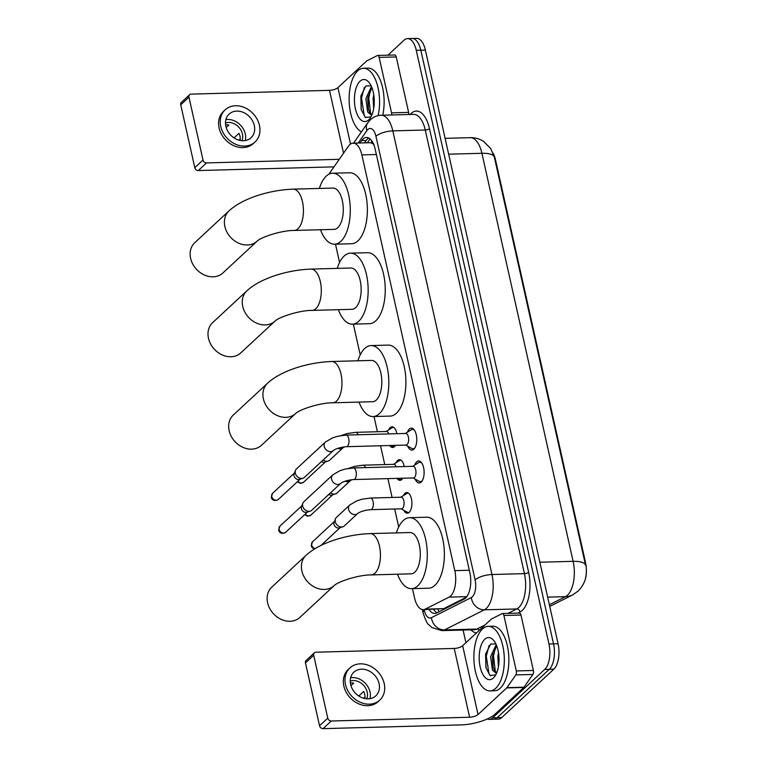 <?xml version="1.0" encoding="UTF-8"?>
<svg xmlns="http://www.w3.org/2000/svg" width="767" height="767" viewBox="0 0 767 767"><rect width="100%" height="100%" fill="white"/><g stroke="black" fill="none" stroke-linecap="round" stroke-linejoin="round"><path stroke-width="1.15" d="M395.475 445.359A10.326 4.861 88.4 0 1 394.478 446.634A10.326 4.861 88.4 0 1 392.637 447.468A10.326 4.861 88.4 0 1 389.684 445.522M388.744 429.865A10.326 4.861 88.4 0 1 390.23 427.65A10.326 4.861 88.4 0 1 392.071 426.816A10.326 4.861 88.4 0 1 396.865 433.7M402.819 478.215A10.326 4.861 88.4 0 1 401.822 479.49A10.326 4.861 88.4 0 1 399.981 480.324A10.326 4.861 88.4 0 1 397.028 478.378M396.088 462.722A10.326 4.861 88.4 0 1 397.574 460.507A10.326 4.861 88.4 0 1 399.415 459.673A10.326 4.861 88.4 0 1 404.209 466.557M403.432 495.578A10.326 4.861 88.4 0 1 404.918 493.363A10.326 4.861 88.4 0 1 406.759 492.529A10.326 4.861 88.4 0 1 411.754 500.717A10.326 4.861 88.4 0 1 409.166 512.346A10.326 4.861 88.4 0 1 407.325 513.181A10.326 4.861 88.4 0 1 403.835 510.323M407.43 432.176A10.987 5.177 88.4 0 1 409.338 429.012A10.987 5.177 88.4 0 1 411.294 428.12A10.987 5.177 88.4 0 1 416.615 436.826A10.987 5.177 88.4 0 1 413.854 449.203A10.987 5.177 88.4 0 1 411.898 450.095A10.987 5.177 88.4 0 1 407.814 446.26M414.774 465.032A10.987 5.177 88.4 0 1 416.682 461.868A10.987 5.177 88.4 0 1 418.638 460.977A10.987 5.177 88.4 0 1 423.959 469.682A10.987 5.177 88.4 0 1 421.198 482.06A10.987 5.177 88.4 0 1 419.242 482.951A10.987 5.177 88.4 0 1 415.158 479.116M412.483 588.644L414.554 597.924A19.367 9.127 -91.6 0 0 423.307 609.65A19.367 9.127 -91.6 0 0 425.263 609.132L449.069 597.129A19.367 9.127 -91.6 0 0 450.555 596.074A19.367 9.127 -91.6 0 0 454.802 570.638L361.871 154.915A19.367 9.127 -91.6 0 0 353.127 143.189A19.367 9.127 -91.6 0 0 348.304 146.353L328.851 174.234M374.018 144.349L370.72 142.71L353.127 143.189M585.662 577.561A17.43 8.207 -91.6 0 0 585.576 562.805L495.424 159.507A17.43 8.207 -91.6 0 0 493.133 153.227M423.307 609.65L443.777 608.634L466.374 597.225M335.486 244.184L339.57 262.467M353.357 324.134L360.222 354.872M374.008 416.539L377.412 431.735M380.547 445.771L384.756 464.591M387.891 478.627L392.1 497.447M394.679 509.01L398.696 526.977M549.364 604.77L565.471 596.64A25.829 12.167 -91.6 0 0 567.455 595.24A25.829 12.167 -91.6 0 0 573.122 561.329A22.598 7.632 -12.6 0 1 585.566 565.26L494.36 157.225L490.736 148.558L483.67 141.454C479.596 138.827 475.118 137.561 470.238 137.657L445.109 138.338M387.92 55.166L404.075 40.172A19.367 9.127 88.4 0 1 407.517 38.599L412.071 38.475A19.367 9.127 88.4 0 1 420.824 50.2L553.525 643.877A19.367 9.127 88.4 0 1 549.277 669.303L497.198 717.682A19.367 9.127 88.4 0 1 493.747 719.254A19.367 9.127 88.4 0 0 497.198 717.682L549.277 669.303A19.367 9.127 88.4 0 0 553.525 643.877L420.824 50.2A19.367 9.127 88.4 0 0 412.071 38.475L416.625 38.35A19.367 9.127 88.4 0 1 425.378 50.076L558.079 643.753A19.367 9.127 88.4 0 1 553.832 669.179L501.752 717.557A19.367 9.127 88.4 0 1 498.301 719.13L489.193 719.379A19.367 9.127 88.4 0 1 487.218 718.976M429.041 609.487A19.367 9.127 -91.6 0 0 434.764 613.437A19.367 9.127 -91.6 0 0 436.73 612.929L464.102 599.123A19.367 9.127 -91.6 0 0 465.588 598.068A19.367 9.127 -91.6 0 0 469.835 572.633L375.178 149.181A19.367 9.127 -91.6 0 0 366.434 137.456A19.367 9.127 -91.6 0 0 361.612 140.62L359.953 142.998M407.517 38.599A19.367 9.127 88.4 0 1 416.27 50.325L548.971 644.002A19.367 9.127 88.4 0 1 544.723 669.428L492.644 717.807A19.367 9.127 88.4 0 1 489.193 719.379M465.924 642.708L463.095 630.043M364.507 142.883L366.166 140.495A19.367 9.127 88.4 0 1 368.726 138.012M437.037 612.775A19.367 9.127 88.4 0 1 433.595 609.362M482.472 628.969A32.281 15.206 88.4 0 1 488.224 626.351A32.281 15.206 88.4 0 1 503.833 651.921A32.281 15.206 88.4 0 1 495.731 688.277A32.281 15.206 88.4 0 1 489.979 690.894A32.281 15.206 88.4 0 1 474.361 665.325A32.281 15.206 88.4 0 1 482.472 628.969M488.224 626.351L492.778 626.227A32.281 15.206 88.4 0 1 508.387 651.797A32.281 15.206 88.4 0 1 500.285 688.152A32.281 15.206 88.4 0 1 494.533 690.77L489.979 690.894M493.421 677.961A21.045 9.913 88.4 0 1 480.161 666.926A21.045 9.913 88.4 0 1 484.773 639.285A21.045 9.913 88.4 0 1 493.91 640.694A21.045 9.913 88.4 0 1 494.878 676.264A21.045 9.913 88.4 0 1 493.421 677.961M495.856 643.877L490.602 644.088L485.597 654.203L485.923 667.626L490.017 675.497L495.693 674.96M496.652 645.699L492.433 656.629L492.932 666.485L494.226 670.061L496.728 672.784M496.191 644.596L490.621 656.677L492.414 670.109L495.923 673.033L496.7 672.87M498.502 652.794L497.85 656.475L498.435 666.657M492.855 653.935L493.123 667.232M485.684 653.772L486.01 667.98M495.52 647.137L493.507 656.015L495.348 671.739M489.058 645.603L486.278 656.216L488.982 673.733L490.439 675.813M519.192 613.159A3.231 1.524 88.4 0 1 519.527 613.073A3.231 1.524 88.4 0 1 520.985 615.029L503.9 615.498L516.296 670.952L533.381 670.483A3.231 1.524 88.4 0 1 532.892 674.452L524.014 687.184A3.231 1.524 88.4 0 1 523.784 687.453L495.118 714.077A25.829 8.715 -12.6 0 1 461.389 724.882L323.041 728.65A3.231 2.627 -132.9 0 1 319.532 725.764L327.758 718.123A3.231 2.627 47.1 0 0 331.267 721.009L469.605 717.241A6.452 2.176 167.4 0 0 478.042 714.537L506.709 687.913A3.231 1.524 -91.6 0 0 506.929 687.654L515.817 674.922A3.231 1.524 -91.6 0 0 516.296 670.952M520.985 615.029L533.381 670.483M503.9 615.498A3.231 1.524 -91.6 0 0 502.443 613.542A3.231 1.524 -91.6 0 0 502.117 613.629L491.57 618.94A3.231 1.524 -91.6 0 0 491.331 619.122L462.664 645.747A6.452 2.176 167.4 0 1 454.227 648.441L315.889 652.209A3.231 2.627 47.1 0 0 314.355 652.813A3.231 2.627 47.1 0 0 313.703 655.258L305.477 662.899L319.532 725.764M305.477 662.899A3.231 2.627 -132.9 0 1 306.129 660.454L314.355 652.813M313.703 655.258L327.758 718.123M350.615 684.394A16.136 13.154 47.1 0 0 361.295 697.376A16.136 13.154 47.1 0 0 375.83 695.832A16.136 13.154 47.1 0 0 379.08 683.618A16.136 13.154 47.1 0 0 368.4 670.636A16.136 13.154 47.1 0 0 353.865 672.18A16.136 13.154 47.1 0 0 350.615 684.394M370.02 698.651A16.136 13.154 47.1 0 0 370.03 692.016A16.136 13.154 47.1 0 0 350.624 677.76M363.98 698.334L365.025 697.366A12.914 10.527 -132.9 0 0 364.718 694.394A12.914 10.527 -132.9 0 0 363.692 691.431L358.793 695.995M366.712 698.795A12.914 10.527 47.1 0 0 367.182 692.102A12.914 10.527 47.1 0 0 350.231 681.048M349.905 667.923L348.266 669.447A21.955 17.89 47.1 0 0 343.846 686.062A21.955 17.89 47.1 0 0 358.371 703.713A21.955 17.89 47.1 0 0 378.141 701.613L379.79 700.089A21.955 17.89 47.1 0 0 384.2 683.474A21.955 17.89 47.1 0 0 369.684 665.823A21.955 17.89 47.1 0 0 349.905 667.923A21.955 17.89 47.1 0 0 345.486 684.528A21.955 17.89 47.1 0 0 360.011 702.179A21.955 17.89 47.1 0 0 379.79 700.089M363.683 698.248L365.025 697.002M350.941 685.621L353.616 683.138A12.914 10.527 -132.9 0 0 350.346 682.851M361.41 131.886A32.281 15.206 88.4 0 1 349.253 103.219A32.281 15.206 88.4 0 1 357.719 70.88A32.281 15.206 88.4 0 1 363.472 68.263A32.281 15.206 88.4 0 1 378.112 115.635M363.472 68.263L368.026 68.138A32.281 15.206 88.4 0 1 382.733 115.213M368.668 119.863A21.045 9.913 88.4 0 1 355.418 108.828A21.045 9.913 88.4 0 1 360.03 81.197A21.045 9.913 88.4 0 1 369.157 82.596A21.045 9.913 88.4 0 1 370.125 118.176A21.045 9.913 88.4 0 1 368.668 119.863M371.113 85.779L365.859 85.99L360.854 96.115L361.171 109.537L365.274 117.409L370.95 116.862M371.899 87.611L367.681 98.531L368.179 108.396L369.473 111.972L371.985 114.695M371.449 86.508L365.878 98.588L367.661 112.02L371.17 114.945L371.947 114.782M373.759 94.705L373.107 98.387L373.682 108.569M368.102 95.837L368.371 109.135M360.931 95.674L361.257 109.882M370.777 89.049L368.754 97.927L370.605 113.641M364.306 87.515L361.525 98.118L364.229 115.635L365.696 117.715M271.758 587.167A20.661 16.836 47.1 0 0 267.606 602.795A20.661 16.836 47.1 0 0 281.268 619.41A20.661 16.836 47.1 0 0 299.878 617.435L334.144 585.614A20.661 16.836 -132.9 0 1 315.534 587.58A20.661 16.836 -132.9 0 1 301.872 570.964A20.661 16.836 -132.9 0 1 306.023 555.337L271.758 587.167M334.144 585.614C337.969 581.616 358.649 574.771 371.257 574.914L411.102 573.831A20.661 9.731 -91.6 0 0 414.784 572.153A20.661 9.731 -91.6 0 0 419.971 548.894A20.661 9.731 -91.6 0 0 409.981 532.528L370.125 533.611C347.087 534.407 319.877 542.499 306.023 555.337M396.386 532.902A35.512 16.721 88.4 0 1 403.25 520.563A35.512 16.721 88.4 0 1 409.578 517.687A35.512 16.721 88.4 0 1 426.749 545.807A35.512 16.721 88.4 0 1 417.833 585.796A35.512 16.721 88.4 0 1 411.505 588.673A35.512 16.721 88.4 0 1 397.507 574.205M409.578 517.687L426.653 517.217A35.512 16.721 88.4 0 1 443.834 545.347A35.512 16.721 88.4 0 1 434.918 585.336A35.512 16.721 88.4 0 1 428.59 588.212L411.505 588.673M233.293 415.052A20.661 16.836 47.1 0 0 229.132 430.68A20.661 16.836 47.1 0 0 242.803 447.295A20.661 16.836 47.1 0 0 261.413 445.32L295.678 413.499A20.661 16.836 -132.9 0 1 277.06 415.465A20.661 16.836 -132.9 0 1 263.397 398.859A20.661 16.836 -132.9 0 1 267.549 383.222L233.293 415.052M295.678 413.499C299.494 409.501 320.175 402.656 332.782 402.8L372.637 401.716A20.661 9.731 -91.6 0 0 376.309 400.048A20.661 9.731 -91.6 0 0 381.506 376.779A20.661 9.731 -91.6 0 0 371.506 360.413L331.66 361.497C308.612 362.292 281.403 370.394 267.549 383.222M357.911 360.787A35.512 16.721 88.4 0 1 364.776 348.448A35.512 16.721 88.4 0 1 371.103 345.572A35.512 16.721 88.4 0 1 388.284 373.692A35.512 16.721 88.4 0 1 379.358 413.681A35.512 16.721 88.4 0 1 373.04 416.558A35.512 16.721 88.4 0 1 359.033 402.09M371.103 345.572L388.179 345.102A35.512 16.721 88.4 0 1 405.36 373.232A35.512 16.721 88.4 0 1 396.443 413.221A35.512 16.721 88.4 0 1 390.115 416.097L373.04 416.558M212.632 322.648A20.661 16.836 47.1 0 0 208.48 338.285A20.661 16.836 47.1 0 0 222.142 354.891A20.661 16.836 47.1 0 0 240.752 352.925L275.017 321.095A20.661 16.836 -132.9 0 1 256.408 323.07A20.661 16.836 -132.9 0 1 242.746 306.455A20.661 16.836 -132.9 0 1 246.897 290.818L212.632 322.648M275.017 321.095C278.843 317.097 299.523 310.252 312.131 310.405L351.976 309.312A20.661 9.731 -91.6 0 0 355.658 307.644A20.661 9.731 -91.6 0 0 360.845 284.375A20.661 9.731 -91.6 0 0 350.855 268.009L310.999 269.092C287.961 269.888 260.751 277.99 246.897 290.818M337.259 268.383A35.512 16.721 88.4 0 1 344.124 256.044A35.512 16.721 88.4 0 1 350.452 253.168A35.512 16.721 88.4 0 1 367.623 281.288A35.512 16.721 88.4 0 1 358.707 321.287A35.512 16.721 88.4 0 1 352.379 324.163A35.512 16.721 88.4 0 1 338.381 309.686M350.452 253.168L367.527 252.698A35.512 16.721 88.4 0 1 384.708 280.827A35.512 16.721 88.4 0 1 375.792 320.817A35.512 16.721 88.4 0 1 369.464 323.693L352.379 324.163M194.76 242.698A20.661 16.836 47.1 0 0 190.609 258.335A20.661 16.836 47.1 0 0 204.271 274.95A20.661 16.836 47.1 0 0 222.881 272.975L257.146 241.145A20.661 16.836 -132.9 0 1 238.537 243.12A20.661 16.836 -132.9 0 1 224.875 226.505A20.661 16.836 -132.9 0 1 229.026 210.867L194.76 242.698M257.146 241.145C260.972 237.156 281.652 230.301 294.26 230.455L334.105 229.371A20.661 9.731 -91.6 0 0 337.787 227.694A20.661 9.731 -91.6 0 0 342.974 204.425A20.661 9.731 -91.6 0 0 332.983 188.059L293.128 189.152C270.089 189.948 242.88 198.039 229.026 210.867M319.388 188.433A35.512 16.721 88.4 0 1 326.253 176.094A35.512 16.721 88.4 0 1 332.581 173.217A35.512 16.721 88.4 0 1 349.752 201.347A35.512 16.721 88.4 0 1 340.836 241.337A35.512 16.721 88.4 0 1 334.517 244.213A35.512 16.721 88.4 0 1 320.51 229.736M332.581 173.217L349.656 172.757A35.512 16.721 88.4 0 1 366.837 200.877A35.512 16.721 88.4 0 1 357.921 240.867A35.512 16.721 88.4 0 1 351.593 243.743L334.517 244.213M413.029 477.937L419.118 481.293A9.683 4.564 -91.6 0 0 420.345 481.618A9.683 4.564 -91.6 0 0 422.071 480.832A9.683 4.564 -91.6 0 0 422.368 480.516M421.898 463.239A9.683 4.564 -91.6 0 0 419.817 462.252A9.683 4.564 -91.6 0 0 418.609 462.635L412.713 466.326M414.439 477.457A5.81 2.732 -91.6 0 0 415.896 470.919A5.81 2.732 -91.6 0 0 413.087 466.317L353.424 467.937A5.81 2.732 -91.6 0 1 355.974 471.12A5.81 2.732 -91.6 0 1 354.776 479.087A5.81 2.732 -91.6 0 1 353.74 479.557L413.403 477.927A5.81 2.732 -91.6 0 0 414.439 477.457M332.763 474.888A5.81 4.736 -132.9 0 0 331.526 478.953A5.81 4.736 -132.9 0 0 331.593 479.289A5.81 4.736 -132.9 0 0 335.438 483.958A5.81 4.736 -132.9 0 0 340.673 483.402L311.776 510.247A5.81 4.736 -132.9 0 1 310.309 511.1A5.81 4.736 -132.9 0 1 309.015 511.321A5.81 4.736 -132.9 0 1 302.697 506.124A5.81 4.736 -132.9 0 1 302.898 503.133A5.81 4.736 -132.9 0 1 303.866 501.733L332.763 474.888L339.695 470.804L344.968 469.126L353.424 467.937M310.309 511.1L306.877 512.231A4.199 3.423 -132.9 0 1 305.947 512.385A4.199 3.423 -132.9 0 1 301.383 508.636A4.199 3.423 -132.9 0 1 301.527 506.469L302.898 503.133M405.685 445.081L411.774 448.436A9.683 4.564 -91.6 0 0 413.001 448.762A9.683 4.564 -91.6 0 0 414.726 447.976A9.683 4.564 -91.6 0 0 415.024 447.66M414.554 430.383A9.683 4.564 -91.6 0 0 412.473 429.395A9.683 4.564 -91.6 0 0 411.265 429.779L405.369 433.47M407.095 444.601A5.81 2.732 -91.6 0 0 408.552 438.053A5.81 2.732 -91.6 0 0 405.743 433.451L346.08 435.081A5.81 2.732 -91.6 0 1 348.63 438.264A5.81 2.732 -91.6 0 1 347.432 446.231A5.81 2.732 -91.6 0 1 346.396 446.701L406.059 445.071A5.81 2.732 -91.6 0 0 407.095 444.601M325.419 442.032A5.81 4.736 -132.9 0 0 324.182 446.097A5.81 4.736 -132.9 0 0 324.249 446.432A5.81 4.736 -132.9 0 0 328.094 451.101A5.81 4.736 -132.9 0 0 333.329 450.545L304.432 477.39A5.81 4.736 -132.9 0 1 302.965 478.244A5.81 4.736 -132.9 0 1 301.671 478.464A5.81 4.736 -132.9 0 1 295.353 473.268A5.81 4.736 -132.9 0 1 295.554 470.276A5.81 4.736 -132.9 0 1 296.522 468.867L325.419 442.032L332.351 437.947L337.624 436.27L346.08 435.081M302.965 478.244L299.533 479.375A4.199 3.423 -132.9 0 1 298.603 479.528A4.199 3.423 -132.9 0 1 294.039 475.78A4.199 3.423 -132.9 0 1 294.183 473.613L295.554 470.276M408.61 493.239A9.683 4.564 -91.6 0 0 407.919 493.143A9.683 4.564 -91.6 0 0 406.711 493.526L400.815 497.217M370.768 509.662L401.505 508.818A5.81 2.732 -91.6 0 0 402.541 508.348A5.81 2.732 -91.6 0 0 403.998 501.81A5.81 2.732 -91.6 0 0 401.189 497.208L370.451 498.042A5.81 2.732 -91.6 0 1 372.992 501.225A5.81 2.732 -91.6 0 1 371.803 509.183A5.81 2.732 -91.6 0 1 370.768 509.662C364.814 510.199 360.461 511.484 357.69 513.507A5.81 4.736 -132.9 0 1 352.456 514.063A5.81 4.736 -132.9 0 1 348.611 509.393A5.81 4.736 -132.9 0 1 348.554 509.058A5.81 4.736 -132.9 0 1 349.781 504.993L336.464 517.37A5.81 4.736 -132.9 0 0 335.495 518.77A5.81 4.736 -132.9 0 0 335.294 521.771A5.81 4.736 -132.9 0 0 341.612 526.967A5.81 4.736 -132.9 0 0 342.897 526.747A5.81 4.736 -132.9 0 0 344.373 525.884L357.69 513.507M342.897 526.747L339.465 527.869A4.199 3.423 -132.9 0 1 338.535 528.032A4.199 3.423 -132.9 0 1 333.971 524.273A4.199 3.423 -132.9 0 1 334.124 522.116L335.495 518.77M401.141 508.828L407.219 512.183A9.683 4.564 -91.6 0 0 408.447 512.509A9.683 4.564 -91.6 0 0 409.127 512.375M401.266 460.382A9.683 4.564 -91.6 0 0 400.575 460.286A9.683 4.564 -91.6 0 0 399.367 460.67L393.471 464.361M396.155 466.777A5.81 2.732 -91.6 0 0 393.845 464.342L363.107 465.185A5.81 2.732 -91.6 0 1 365.418 467.611M345.083 481.197A5.81 4.736 -132.9 0 0 350.346 480.65L337.029 493.028A5.81 4.736 -132.9 0 1 335.553 493.89A5.81 4.736 -132.9 0 1 334.268 494.111A5.81 4.736 -132.9 0 1 330.529 492.826M335.553 493.89L332.121 495.012A4.199 3.423 -132.9 0 1 331.191 495.175A4.199 3.423 -132.9 0 1 328.784 494.447M398.092 478.349L399.875 479.327A9.683 4.564 -91.6 0 0 401.103 479.653A9.683 4.564 -91.6 0 0 401.783 479.519M393.922 427.526A9.683 4.564 -91.6 0 0 393.231 427.43A9.683 4.564 -91.6 0 0 392.023 427.813L386.127 431.495M388.811 433.921A5.81 2.732 -91.6 0 0 386.501 431.485L355.763 432.329A5.81 2.732 -91.6 0 1 358.074 434.755M337.739 448.34A5.81 4.736 -132.9 0 0 343.002 447.794L329.685 460.171A5.81 4.736 -132.9 0 1 328.209 461.034A5.81 4.736 -132.9 0 1 326.924 461.255A5.81 4.736 -132.9 0 1 323.185 459.97M328.209 461.034L324.777 462.156A4.199 3.423 -132.9 0 1 323.847 462.319A4.199 3.423 -132.9 0 1 321.44 461.59M390.748 445.493L392.531 446.471A9.683 4.564 -91.6 0 0 393.759 446.797A9.683 4.564 -91.6 0 0 394.439 446.662M394.449 55.071A3.231 1.524 88.4 0 1 394.775 54.984A3.231 1.524 88.4 0 1 396.232 56.94L379.157 57.4L391.553 112.854L408.629 112.394A3.231 1.524 88.4 0 1 408.744 114.513M396.232 56.94L408.629 112.394M333.99 166.861L198.298 170.562A3.231 2.627 -132.9 0 1 194.789 167.666L203.006 160.035A3.231 2.627 47.1 0 0 206.515 162.92L339.263 159.306M379.157 57.4A3.231 1.524 -91.6 0 0 377.7 55.445A3.231 1.524 -91.6 0 0 377.364 55.531L366.827 60.852A3.231 1.524 -91.6 0 0 366.578 61.024L337.911 87.649A6.452 2.176 167.4 0 1 329.484 90.353L191.136 94.12A3.231 2.627 47.1 0 0 189.602 94.724A3.231 2.627 47.1 0 0 188.96 97.16L180.734 104.801L194.789 167.666M180.734 104.801A3.231 2.627 -132.9 0 1 181.386 102.356L189.602 94.724M188.96 97.16L203.006 160.035M391.669 114.973A3.231 1.524 -91.6 0 0 391.553 112.854M225.862 126.296A16.136 13.154 47.1 0 0 236.543 139.278A16.136 13.154 47.1 0 0 251.077 137.734A16.136 13.154 47.1 0 0 254.328 125.529A16.136 13.154 47.1 0 0 243.647 112.548A16.136 13.154 47.1 0 0 229.112 114.091A16.136 13.154 47.1 0 0 225.862 126.296M245.277 140.553A16.136 13.154 47.1 0 0 245.287 133.928A16.136 13.154 47.1 0 0 225.872 119.671M239.227 140.236L240.272 139.268A12.914 10.527 -132.9 0 0 239.975 136.296A12.914 10.527 -132.9 0 0 238.949 133.343L234.04 137.897M241.969 140.706A12.914 10.527 47.1 0 0 242.439 134.004A12.914 10.527 47.1 0 0 225.488 122.96M225.162 109.834L223.513 111.359A21.955 17.89 47.1 0 0 219.094 127.964A21.955 17.89 47.1 0 0 233.619 145.615A21.955 17.89 47.1 0 0 253.388 143.525L255.037 141.991A21.955 17.89 47.1 0 0 259.457 125.385A21.955 17.89 47.1 0 0 244.932 107.735A21.955 17.89 47.1 0 0 225.162 109.834A21.955 17.89 47.1 0 0 220.743 126.44A21.955 17.89 47.1 0 0 235.268 144.091A21.955 17.89 47.1 0 0 255.037 141.991M238.93 140.16L240.272 138.913M226.188 127.533L228.863 125.04A12.914 10.527 -132.9 0 0 225.594 124.762M466.835 596.649L449.069 597.129M371.564 140.562A19.367 14.41 34.9 0 0 371.765 142.892M495.424 159.507L494.868 159.517M585.576 562.805L585.02 562.815M437.938 609.247A19.367 16.682 63.2 0 0 439.155 611.702M469.299 570.245L454.802 570.638M443.777 608.634L425.263 609.132M376.376 154.512L361.871 154.915M586.266 572.153C586.391 578.96 583.697 585.25 578.193 591.031L572.748 594.828A22.598 19.463 63.2 0 1 565.471 596.64L547.657 597.129M494.36 157.225A22.598 7.632 167.4 0 0 481.906 153.285A25.829 12.167 -91.6 0 0 470.238 137.657M539.863 562.23L573.122 561.329L481.906 153.285L448.657 154.186M425.378 50.076L416.27 50.325M558.079 643.753L548.971 644.002M553.832 669.179L544.723 669.428M501.752 717.557L492.644 717.807M424.141 609.621L424.276 610.216A12.914 6.078 -91.6 0 0 431.418 617.684L471.283 597.579A12.914 6.078 -91.6 0 0 472.271 596.879A12.914 6.078 -91.6 0 0 475.109 579.919L375.945 136.296A12.914 6.078 -91.6 0 0 367.805 129.527A12.914 6.078 -91.6 0 0 366.894 130.591L358.199 143.045M375.945 136.296A12.914 4.362 167.4 0 1 392.809 130.889L491.973 574.521A25.829 12.167 88.4 0 1 486.307 608.423A25.829 12.167 88.4 0 1 484.322 609.832L516.776 608.95A25.829 12.167 -91.6 0 0 518.76 607.541A25.829 12.167 -91.6 0 0 524.427 573.63L425.263 130.006A25.829 12.167 -91.6 0 0 413.595 114.379L381.141 115.261A25.829 12.167 88.4 0 1 392.809 130.889L425.263 130.006A3.231 1.093 -12.6 0 0 429.482 128.655L528.636 572.287A3.231 1.093 -12.6 0 1 524.427 573.63L491.973 574.521A12.914 4.362 167.4 0 0 475.109 579.919M381.141 115.261C377.038 115.443 373.452 116.939 370.403 119.757L367.69 122.883A12.914 9.607 34.9 0 0 366.894 130.591M528.636 572.287A29.05 13.681 88.4 0 1 522.269 610.427A29.05 13.681 88.4 0 1 520.036 612.018L517.84 613.121M476.518 632.871A29.05 13.681 88.4 0 1 470.88 629.832M410.172 114.465A29.05 13.681 88.4 0 1 429.482 128.655M471.283 597.579A12.914 11.121 63.2 0 0 484.322 609.832L444.467 629.937L476.911 629.055L485.041 624.961M431.418 617.684A12.914 11.121 63.2 0 0 444.467 629.937A25.829 12.167 88.4 0 1 441.85 630.627L474.294 629.745A25.829 12.167 -91.6 0 0 476.911 629.055A3.231 2.78 -116.8 0 1 479.346 630.244M507.975 613.389L516.776 608.95A3.231 2.78 -116.8 0 1 520.036 612.018M424.276 610.216A12.914 4.362 167.4 0 0 423.058 612.718C425.455 620.081 427.42 624.137 428.964 624.875L432.013 627.588L441.85 630.627M366.166 140.495L361.612 140.62M454.227 648.441L469.605 717.241M462.664 645.747L478.042 714.537M523.784 687.453L506.709 687.913M331.267 721.009L323.041 728.65M506.929 687.654L524.014 687.184M532.892 674.452L515.817 674.922M371.257 574.914A20.661 9.731 -91.6 0 0 374.929 573.246A20.661 9.731 -91.6 0 0 379.464 546.114A20.661 9.731 -91.6 0 0 370.125 533.611M332.782 402.8A20.661 9.731 -91.6 0 0 336.464 401.131A20.661 9.731 -91.6 0 0 340.989 373.999A20.661 9.731 -91.6 0 0 331.66 361.497M312.131 310.405A20.661 9.731 -91.6 0 0 315.803 308.727A20.661 9.731 -91.6 0 0 320.338 281.604A20.661 9.731 -91.6 0 0 310.999 269.092M294.26 230.455A20.661 9.731 -91.6 0 0 297.941 228.777A20.661 9.731 -91.6 0 0 302.466 201.654A20.661 9.731 -91.6 0 0 293.128 189.152M279.917 526.181L278.67 530.17C278.852 531.924 281.058 534.791 285.621 532.336A4.199 3.423 -132.9 0 1 281.844 532.729A4.199 3.423 -132.9 0 1 279.073 529.364A4.199 3.423 -132.9 0 1 279.917 526.181L301.776 505.884M278.67 530.17A4.199 1.419 -12.6 0 1 279.073 529.364M272.573 493.325L271.326 497.313C271.508 499.068 273.714 501.934 278.277 499.48A4.199 3.423 -132.9 0 1 274.5 499.873A4.199 3.423 -132.9 0 1 271.729 496.498A4.199 3.423 -132.9 0 1 272.573 493.325L294.423 473.028M271.326 497.313A4.199 1.419 -12.6 0 1 271.729 496.498M315.122 548.626A4.199 3.423 -132.9 0 1 311.661 545.001A4.199 3.423 -132.9 0 1 312.505 541.828L334.364 521.522M314.489 549.009L312.15 547.6L311.268 545.816A4.199 1.419 -12.6 0 1 311.661 545.001M304.7 514.609L307.692 516.229L310.875 515.117A4.199 3.423 -132.9 0 1 305.266 514.091M297.356 481.753L300.348 483.373L303.531 482.261A4.199 3.423 -132.9 0 1 297.922 481.235M329.484 90.353L343.53 153.199M337.911 87.649L350.529 144.071M206.515 162.92L198.298 170.562M370.049 138.913L367.335 142.796M572.748 594.828L549.738 606.429M422.358 609.564L423.058 612.718M367.69 122.883L353.529 143.18M502.443 613.542L519.527 613.073M419.817 462.252L421.121 462.213M420.345 481.618L421.649 481.58M340.673 483.402C343.434 481.379 347.796 480.094 353.74 479.557M285.621 532.336L307.481 512.03M412.473 429.395L413.777 429.357M413.001 448.762L414.305 448.724M333.329 450.545C336.09 448.522 340.452 447.238 346.396 446.701M278.277 499.48L300.137 479.174M407.919 493.143L408.475 493.133M408.447 512.509L409.003 512.49M349.781 504.993L356.713 500.909L361.995 499.231L370.451 498.042M320.874 545.51L340.078 527.667M312.505 541.828L311.268 545.816M400.575 460.286L401.131 460.277M350.346 480.65L351.832 479.682M401.103 479.653L401.659 479.634M348.496 468.416L354.651 466.374L363.107 465.185M310.875 515.117L332.734 494.811M393.231 427.43L393.787 427.42M343.002 447.794L344.488 446.825M393.759 446.797L394.315 446.777M341.152 435.56L347.307 433.518L355.763 432.329M303.531 482.261L325.39 461.955M377.7 55.445L394.775 54.984"/></g></svg>
